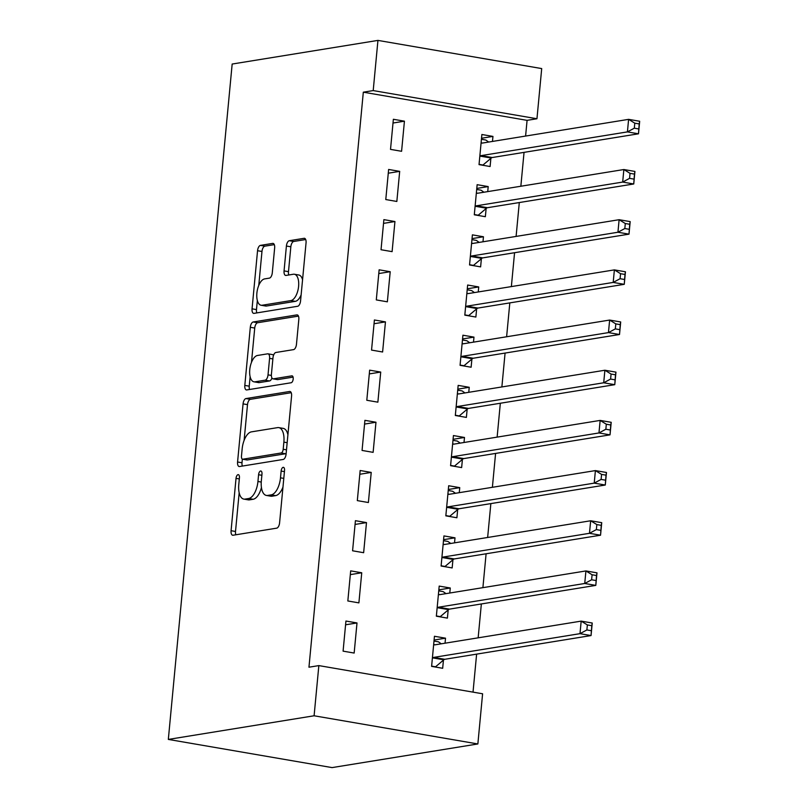 <?xml version="1.0" encoding="UTF-8"?>
<svg xmlns="http://www.w3.org/2000/svg" width="808" height="808" viewBox="0 0 808 808"><rect width="100%" height="100%" fill="white"/><g stroke="black" fill="none" stroke-linecap="round" stroke-linejoin="round"><path stroke-width="1.21" d="M238.047 474.649A3.495 1.646 -80.2 0 0 236.027 478.376L231.078 530.705A5 2.353 -80.2 0 0 232.664 535.239A5 2.353 -80.2 0 0 233.037 535.239L276.7 528.159A5 2.353 -80.2 0 0 279.588 522.837L284.537 470.509A3.495 1.646 -80.2 0 0 283.426 467.337A3.495 1.646 -80.2 0 0 283.164 467.337A3.495 1.646 -80.2 0 0 281.134 471.054L280.497 477.831A15.988 7.535 -80.2 0 1 271.246 494.849L267.61 495.445A15.988 7.535 -80.2 0 1 266.387 495.435A15.988 7.535 -80.2 0 1 261.337 480.942L261.974 474.165A3.495 1.646 -80.2 0 0 260.873 470.993A3.495 1.646 -80.2 0 0 260.61 470.993A3.495 1.646 -80.2 0 0 258.58 474.72L257.944 481.487A15.988 7.535 -80.2 0 1 248.692 498.506L245.056 499.102A15.988 7.535 -80.2 0 1 243.834 499.102A15.988 7.535 -80.2 0 1 238.784 484.598L239.421 477.821A3.495 1.646 -80.2 0 0 238.32 474.649A3.495 1.646 -80.2 0 0 238.047 474.649M274.649 247.935A5 2.353 -80.2 0 0 273.074 243.4A5 2.353 -80.2 0 0 272.69 243.4L260.439 245.39A5 2.353 -80.2 0 0 257.55 250.712L252.056 308.828A5 2.353 -80.2 0 0 253.631 313.363A5 2.353 -80.2 0 0 254.015 313.363L297.667 306.272A5 2.353 -80.2 0 0 300.556 300.96L306.05 242.844A5 2.353 -80.2 0 0 304.475 238.309A5 2.353 -80.2 0 0 304.091 238.309L289.304 240.713A5 2.353 -80.2 0 0 286.406 246.026L284.062 270.902A5 2.353 -80.2 0 0 285.638 275.427A5 2.353 -80.2 0 0 286.022 275.437L293.354 274.245A13.362 6.292 -80.2 0 1 294.375 274.245A13.362 6.292 -80.2 0 1 298.475 287.426A13.362 6.292 -80.2 0 1 290.86 300.596L262.125 305.252A13.362 6.292 -80.2 0 1 261.105 305.252A13.362 6.292 -80.2 0 1 257.005 292.072A13.362 6.292 -80.2 0 1 264.62 278.901L269.407 278.124A5 2.353 -80.2 0 0 272.296 272.811L274.649 247.935M363.317 92.183L308.959 667.206L318.847 665.6L482.598 693.779L477.861 743.956L332.078 767.6L168.327 739.421L232.169 64.044L377.942 40.4L373.205 90.577L363.317 92.183L527.079 120.352L536.956 118.756L373.205 90.577M318.847 665.6L314.1 715.777L168.327 739.421M245.965 398.566A5 2.353 -80.2 0 0 243.067 403.879L237.572 462.004A5 2.353 -80.2 0 0 239.158 466.529A5 2.353 -80.2 0 0 239.532 466.529L283.194 459.449A5 2.353 -80.2 0 0 286.082 454.136L291.577 396.011A5 2.353 -80.2 0 0 290.001 391.486A5 2.353 -80.2 0 0 289.618 391.486L245.965 398.566L250.389 399.324A5 2.353 -80.2 0 0 247.501 404.646L244.117 440.37M244.814 385.416L250.308 327.301A5 2.353 -80.2 0 1 253.197 321.978L296.859 314.898A5 2.353 -80.2 0 1 297.233 314.898A5 2.353 -80.2 0 1 298.819 319.433L296.465 344.299A5 2.353 -80.2 0 1 293.577 349.622L275.871 352.49A5 2.353 -80.2 0 0 272.973 357.813L271.417 374.306A5 2.353 -80.2 0 0 272.993 378.841A5 2.353 -80.2 0 0 273.377 378.841L291.809 375.851A3.495 1.646 -80.2 0 1 292.072 375.851A3.495 1.646 -80.2 0 1 293.152 379.295A3.495 1.646 -80.2 0 1 291.153 382.75L246.773 389.941A5 2.353 -80.2 0 1 246.389 389.941A5 2.353 -80.2 0 1 244.814 385.416L249.238 386.174L250.137 376.72M399.687 171.357L388.628 169.458L385.78 199.556L396.839 201.465L399.687 171.357L388.264 173.205M487.729 191.607L488.204 186.587L477.144 184.678L474.296 214.787L485.356 216.696L486.123 208.575M390.203 271.71L379.134 269.811L376.296 299.909L387.355 301.818L390.203 271.71L378.78 273.559M478.245 291.961L478.72 286.941L467.65 285.032L464.812 315.14L475.872 317.049L476.639 308.929M380.719 372.064L369.65 370.165L366.802 400.263L377.871 402.172L380.719 372.064L369.296 373.912M468.761 392.314L469.236 387.295L458.166 385.386L455.318 415.494L466.388 417.403L467.155 409.282M371.226 472.417L360.166 470.509L357.318 500.617L368.387 502.526L371.226 472.417L359.812 474.266M459.267 492.668L459.742 487.648L448.682 485.739L445.834 515.847L456.904 517.756L457.671 509.636M361.742 572.771L350.682 570.862L347.834 600.97L358.893 602.879L361.742 572.771L350.329 574.619M449.783 593.021L450.258 588.002L439.199 586.093L436.35 616.201L447.41 618.11L448.177 609.979M473.023 692.133L476.619 654.126M478.154 637.825L481.356 603.95M482.901 587.648L486.103 553.773M487.648 537.471L490.85 503.596M492.385 487.305L495.587 453.419M497.132 437.128L500.334 403.243M501.869 386.951L505.081 353.066M506.616 336.774L509.818 302.889M511.363 286.598L514.565 252.712M516.1 236.421L519.302 202.535M520.847 186.244L524.049 152.358M525.594 136.067L527.079 120.352M445.046 643.198L445.521 638.179L434.451 636.27L431.603 666.378L442.673 668.287L443.441 660.156M357.005 622.948L345.935 621.039L343.087 651.147L354.156 653.056L357.005 622.948L345.582 624.796M454.53 542.845L455.005 537.825L443.935 535.916L441.097 566.024L452.157 567.933L452.924 559.813M366.489 522.594L355.419 520.685L352.581 550.793L363.64 552.702L366.489 522.594L355.066 524.442M464.014 442.491L464.489 437.471L453.429 435.562L450.581 465.671L461.641 467.579L462.408 459.459M375.973 422.241L364.913 420.342L362.065 450.44L373.124 452.349L375.973 422.241L364.549 424.089M473.498 342.137L473.973 337.118L462.913 335.209L460.065 365.317L471.125 367.226L471.892 359.106M385.456 321.887L374.397 319.988L371.549 350.086L382.608 351.995L385.456 321.887L374.043 323.735M482.982 241.784L483.457 236.764L472.397 234.855L469.549 264.963L480.619 266.872L481.386 258.752M394.94 221.533L383.881 219.635L381.033 249.733L392.102 251.642L394.94 221.533L383.527 223.382M492.476 141.43L492.951 136.411L481.881 134.502L479.033 164.61L490.103 166.519L490.87 158.398M404.434 121.18L393.365 119.281L390.517 149.379L401.586 151.288L404.434 121.18L393.011 123.028M377.942 40.4L541.703 68.579L536.956 118.756M314.1 715.777L477.861 743.956M445.521 638.179L434.098 640.027M450.258 588.002L438.845 589.85M455.005 537.825L443.582 539.673M459.742 487.648L448.329 489.496M464.489 437.471L453.066 439.32M469.236 387.295L457.813 389.143M473.973 337.118L462.56 338.966M478.72 286.941L467.297 288.789M483.457 236.764L472.044 238.613M488.204 186.587L476.781 188.436M492.951 136.411L481.528 138.259M243.834 499.102L248.258 499.859A15.988 7.535 -80.2 0 0 249.48 499.859L245.056 499.102M261.439 487.527A15.988 7.535 -80.2 0 1 253.116 499.273L249.48 499.859M266.387 495.435L270.811 496.203A15.988 7.535 -80.2 0 0 272.033 496.203L267.61 495.445M282.962 487.113A15.988 7.535 -80.2 0 1 275.669 495.607L272.033 496.203M239.168 492.739L235.512 531.472A5 2.353 -80.2 0 0 235.865 534.785M291.213 392.698L250.389 399.324M242.349 459.116L242.006 462.762A5 2.353 -80.2 0 0 242.36 466.075M241.481 456.035A3.495 1.646 -80.2 0 0 242.592 459.207A3.495 1.646 -80.2 0 0 242.855 459.207L281.174 452.985A3.495 1.646 -80.2 0 0 283.194 449.268L283.871 442.127A15.988 7.535 -80.2 0 0 278.821 427.624A15.988 7.535 -80.2 0 0 277.599 427.624L251.409 431.866A15.988 7.535 -80.2 0 0 242.158 448.894L241.481 456.035M246.763 459.873A3.495 1.646 -80.2 0 0 247.016 459.964A3.495 1.646 -80.2 0 0 247.278 459.964L242.855 459.207M286.143 453.5A3.495 1.646 -80.2 0 1 285.598 453.753L247.278 459.964M287.911 434.744A15.988 7.535 -80.2 0 0 283.244 428.381L278.821 427.624M251.49 362.337L254.732 328.058L250.308 327.301M298.455 316.12L257.631 322.735A5 2.353 -80.2 0 0 254.732 328.058M272.993 378.841L277.417 379.598A5 2.353 -80.2 0 0 277.8 379.598L293.072 377.124M257.5 355.469A13.362 6.292 -80.2 0 0 249.884 368.64A13.362 6.292 -80.2 0 0 253.985 381.82A13.362 6.292 -80.2 0 0 255.005 381.82L265.135 380.174A5 2.353 -80.2 0 0 268.024 374.861L269.579 358.358A5 2.353 -80.2 0 0 268.004 353.833A5 2.353 -80.2 0 0 267.62 353.833L257.5 355.469M253.985 381.82L258.409 382.578A13.362 6.292 -80.2 0 0 259.429 382.578L255.005 381.82M271.942 377.972A5 2.353 -80.2 0 1 269.559 380.942L259.429 382.578M273.478 355.449A5 2.353 -80.2 0 0 272.427 354.591L268.004 353.833M249.238 386.174A5 2.353 -80.2 0 0 249.601 389.486M261.105 305.252L265.529 306.01A13.362 6.292 -80.2 0 0 266.549 306.02L262.125 305.252M301.131 294.87A13.362 6.292 -80.2 0 1 295.294 301.354L266.549 306.02M302.566 279.76A13.362 6.292 -80.2 0 0 298.798 275.003L294.375 274.245M305.697 239.532L293.728 241.471A5 2.353 -80.2 0 0 290.84 246.793L288.486 271.66A5 2.353 -80.2 0 0 288.84 274.973M257.338 300.495L256.479 309.585A5 2.353 -80.2 0 0 256.843 312.898M274.286 244.622L264.862 246.157A5 2.353 -80.2 0 0 261.974 251.47L258.772 285.386M435.28 667.014L443.824 659.803A5.09 2.394 99.8 0 1 444.784 659.298L591.052 635.563L579.992 633.664L581.174 621.12L434.906 644.845A5.09 2.394 99.8 0 1 434.522 644.845A5.09 2.394 99.8 0 1 434.017 644.633L433.684 644.4M431.634 666.125L436.037 666.893M433.997 641.037L438.411 641.805L441.249 643.814M587.355 624.927L581.174 621.12L592.244 623.019L591.052 635.563L591.779 625.695L587.355 624.927L586.881 629.947L591.305 630.715M432.371 658.257L432.765 657.904A5.09 2.394 99.8 0 1 433.724 657.389L579.992 633.664L586.881 629.947M592.244 623.019L591.779 625.695M440.027 616.837L448.571 609.626A5.09 2.394 99.8 0 1 449.531 609.121L595.799 585.386L584.729 583.487L585.921 570.943L439.653 594.668A5.09 2.394 99.8 0 1 439.259 594.668A5.09 2.394 99.8 0 1 438.764 594.456L438.431 594.223M436.37 615.949L440.784 616.716M438.744 590.86L443.158 591.628L445.996 593.638M592.092 574.761L585.921 570.943L596.981 572.842L595.799 585.386L596.526 575.518L592.092 574.761L591.618 579.77L596.052 580.538M437.118 608.081L437.512 607.727A5.09 2.394 99.8 0 1 438.461 607.212L584.729 583.487L591.618 579.77M596.981 572.842L596.526 575.518M444.764 566.66L453.318 559.449A5.09 2.394 99.8 0 1 454.268 558.944L600.546 535.209L589.476 533.31L590.668 520.766L444.39 544.491A5.09 2.394 99.8 0 1 444.006 544.491A5.09 2.394 99.8 0 1 443.501 544.279L443.168 544.047M441.118 565.772L445.521 566.539M443.491 540.683L447.895 541.451L450.743 543.461M596.839 524.584L590.668 520.766L601.728 522.665L600.546 535.209L601.263 525.341L596.839 524.584L596.365 529.594L600.788 530.361M441.865 557.904L442.249 557.55A5.09 2.394 99.8 0 1 443.208 557.035L589.476 533.31L596.365 529.594M601.728 522.665L601.263 525.341M449.511 516.484L458.055 509.272A5.09 2.394 99.8 0 1 459.015 508.767L605.283 485.032L594.223 483.134L595.405 470.589L449.137 494.314A5.09 2.394 99.8 0 1 448.743 494.314A5.09 2.394 99.8 0 1 448.248 494.102L447.915 493.87M445.854 515.595L450.268 516.362M448.228 490.506L452.642 491.274L455.48 493.284M601.586 474.407L595.405 470.589L606.475 472.488L605.283 485.032L606.01 475.165L601.586 474.407L601.112 479.417L605.535 480.184M446.602 507.727L446.996 507.374A5.09 2.394 99.8 0 1 447.955 506.858L594.223 483.134L601.112 479.417M606.475 472.488L606.01 475.165M454.258 466.307L462.802 459.096A5.09 2.394 99.8 0 1 463.762 458.591L610.03 434.856L598.96 432.957L600.152 420.413L453.884 444.137A5.09 2.394 99.8 0 1 453.49 444.137A5.09 2.394 99.8 0 1 452.995 443.925L452.662 443.693M450.601 465.418L455.015 466.186M452.975 440.33L457.379 441.097L460.227 443.107M606.323 424.23L600.152 420.413L611.212 422.311L610.03 434.856L610.747 424.988L606.323 424.23L605.849 429.24L610.272 430.007M451.349 457.55L451.733 457.197A5.09 2.394 99.8 0 1 452.692 456.682L598.96 432.957L605.849 429.24M611.212 422.311L610.747 424.988M458.995 416.13L467.549 408.919A5.09 2.394 99.8 0 1 468.499 408.414L614.767 384.679L603.707 382.78L604.889 370.236L458.621 393.961A5.09 2.394 99.8 0 1 458.237 393.961A5.09 2.394 99.8 0 1 457.732 393.749L457.399 393.516M455.348 415.241L459.752 416.009M457.722 390.153L462.125 390.921L464.964 392.93M611.07 374.054L604.889 370.236L615.959 372.135L614.767 384.679L615.494 374.811L611.07 374.054L610.596 379.063L615.019 379.831M456.086 407.373L456.48 407.02A5.09 2.394 99.8 0 1 457.439 406.505L603.707 382.78L610.596 379.063M615.959 372.135L615.494 374.811M463.741 365.953L472.286 358.742A5.09 2.394 99.8 0 1 473.246 358.237L619.514 334.502L608.454 332.603L609.636 320.059L463.368 343.784A5.09 2.394 99.8 0 1 462.974 343.784A5.09 2.394 99.8 0 1 462.479 343.572L462.146 343.339M460.085 365.075L464.499 365.832M462.459 339.986L466.873 340.744L469.711 342.754M615.807 323.877L609.636 320.059L620.695 321.958L619.514 334.502L620.241 324.634L615.807 323.877L615.332 328.886L619.766 329.654M460.833 357.197L461.227 356.843A5.09 2.394 99.8 0 1 462.176 356.328L608.454 332.603L615.332 328.886M620.695 321.958L620.241 324.634M468.478 315.776L477.033 308.565A5.09 2.394 99.8 0 1 477.983 308.06L624.261 284.325L613.191 282.426L614.383 269.882L468.105 293.607A5.09 2.394 99.8 0 1 467.721 293.607A5.09 2.394 99.8 0 1 467.216 293.395L466.883 293.163M464.832 314.898L469.236 315.655M467.206 289.809L471.609 290.567L474.458 292.577M620.554 273.7L614.383 269.882L625.442 271.781L624.261 284.325L624.978 274.457L620.554 273.7L620.079 278.709L624.503 279.477M465.58 307.02L465.964 306.666A5.09 2.394 99.8 0 1 466.923 306.151L613.191 282.426L620.079 278.709M625.442 271.781L624.978 274.457M473.225 265.6L481.77 258.388A5.09 2.394 99.8 0 1 482.729 257.883L628.998 234.148L617.938 232.249L619.12 219.705L472.852 243.43A5.09 2.394 99.8 0 1 472.458 243.43A5.09 2.394 99.8 0 1 471.963 243.218L471.63 242.986M469.579 264.721L473.983 265.479M471.943 239.633L476.356 240.39L479.195 242.4M625.301 223.523L619.12 219.705L630.19 221.614L628.998 234.148L629.725 224.281L625.301 223.523L624.826 228.533L629.25 229.3M470.317 256.843L470.711 256.489A5.09 2.394 99.8 0 1 471.67 255.974L617.938 232.249L624.826 228.533M630.19 221.614L629.725 224.281M477.972 215.423L486.517 208.212A5.09 2.394 99.8 0 1 487.476 207.707L633.745 183.982L622.675 182.073L623.867 169.529L477.599 193.253A5.09 2.394 99.8 0 1 477.205 193.253A5.09 2.394 99.8 0 1 476.71 193.041L476.377 192.809M474.316 214.544L478.73 215.302M476.69 189.456L481.103 190.213L483.941 192.223M630.038 173.346L623.867 169.529L634.926 171.437L633.745 183.982L634.462 174.104L630.038 173.346L629.563 178.356L633.987 179.124M475.064 206.666L475.447 206.313A5.09 2.394 99.8 0 1 476.407 205.798L622.675 182.073L629.563 178.356M634.926 171.437L634.462 174.104M482.709 165.246L491.264 158.035A5.09 2.394 99.8 0 1 492.213 157.53L638.492 133.805L627.422 131.896L628.604 119.352L482.336 143.077A5.09 2.394 99.8 0 1 481.952 143.077A5.09 2.394 99.8 0 1 481.447 142.864L481.114 142.632M479.063 164.367L483.467 165.125M481.437 139.279L485.84 140.037L488.678 142.046M634.785 123.169L628.604 119.352L639.673 121.261L638.492 133.805L639.209 123.927L634.785 123.169L634.31 128.179L638.734 128.947M479.8 156.489L480.194 156.136A5.09 2.394 99.8 0 1 481.154 155.621L627.422 131.896L634.31 128.179M639.673 121.261L639.209 123.927M239.319 478.942L236.027 478.376M284.426 471.63L281.134 471.054M261.873 475.286L258.58 474.72M253.116 499.273L248.692 498.506M261.247 482.063L257.944 481.487M275.669 495.607L271.246 494.849M283.79 478.397L280.497 477.831M235.512 531.472L231.078 530.705M290.355 391.607L289.618 391.486M242.006 462.762L237.572 462.004M247.501 404.646L243.067 403.879M285.598 453.753L281.174 452.985M286.486 449.834L283.194 449.268M287.163 442.693L283.871 442.127M257.631 322.735L253.197 321.978M297.596 315.029L296.859 314.898M277.8 379.598L273.377 378.841M292.324 375.942L291.809 375.851M269.559 380.942L265.135 380.174M271.377 375.437L268.024 374.861M272.872 358.924L269.579 358.358M295.294 301.354L290.86 300.596M288.486 271.66L284.062 270.902M290.84 246.793L286.406 246.026M293.728 241.471L289.304 240.713M304.838 238.441L304.091 238.309M256.479 309.585L252.056 308.828M261.974 251.47L257.55 250.712M264.862 246.157L260.439 245.39M273.427 243.531L272.69 243.4M443.824 659.803L432.765 657.904M444.784 659.298L433.724 657.389M435.088 644.814L434.017 644.633M448.571 609.626L437.512 607.727M449.531 609.121L438.461 607.212M439.835 594.638L438.764 594.456M453.318 559.449L442.249 557.55M454.268 558.944L443.208 557.035M444.572 544.461L443.501 544.279M458.055 509.272L446.996 507.374M459.015 508.767L447.955 506.858M449.319 494.284L448.248 494.102M462.802 459.096L451.733 457.197M463.762 458.591L452.692 456.682M454.056 444.107L452.995 443.925M467.549 408.919L456.48 407.02M468.499 408.414L457.439 406.505M458.803 393.93L457.732 393.749M472.286 358.742L461.227 356.843M473.246 358.237L462.176 356.328M463.55 343.754L462.479 343.572M477.033 308.565L465.964 306.666M477.983 308.06L466.923 306.151M468.286 293.577L467.216 293.395M481.77 258.388L470.711 256.489M482.729 257.883L471.67 255.974M473.034 243.4L471.963 243.218M486.517 208.212L475.447 206.313M487.476 207.707L476.407 205.798M477.77 193.223L476.71 193.041M491.264 158.035L480.194 156.136M492.213 157.53L481.154 155.621M482.517 143.046L481.447 142.864M247.016 459.964L242.592 459.207"/></g></svg>

